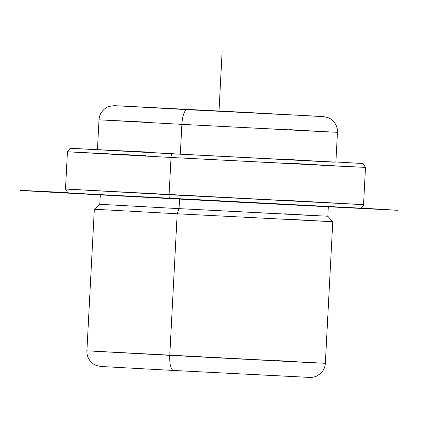 <?xml version="1.0" encoding="UTF-8"?>
<svg xmlns="http://www.w3.org/2000/svg" width="429" height="429" viewBox="0 0 429 429"><rect width="100%" height="100%" fill="white"/><g stroke="black" fill="none" stroke-linecap="round" stroke-linejoin="round"><path stroke-width="0.64" d="M147.447 122.19L99.008 119.814L181.875 124.356L180.314 154.161L97.442 149.624L99.008 119.814C99.292 115.594 101.024 112.082 104.188 109.277C108.28 106.258 107.872 107.084 109.593 106.312L114.178 105.673L250.826 112.655A14.924 4.547 93 0 0 250.815 112.655L119.659 105.899L187.2 109.668A14.924 4.547 93 0 0 181.875 124.356L324.506 131.73L289.023 129.606M97.453 149.474L79.027 148.74L172.361 153.791A3.732 1.137 93 0 0 171.026 157.464L67.444 151.786L171.026 157.464A3.732 1.137 -87 0 1 172.361 153.791L333.548 162.146L335.891 161.974L333.548 162.146L172.361 153.791L79.027 148.74L97.453 149.474L70.056 148.418L67.444 151.786L65.492 189.044L169.074 194.718A3.732 1.137 93 0 0 170.013 198.498L351.957 207.711L69.391 193.002M197.426 110.151L289.795 114.87L197.426 110.151M337.446 132.314C337.602 128.083 336.25 124.41 333.397 121.289C329.638 117.857 329.965 118.726 328.324 117.771L323.836 116.661L250.826 112.655A14.924 4.547 -87 0 0 250.815 112.655L119.659 105.899L311.749 115.937L187.2 109.668A14.924 4.547 -87 0 0 181.875 124.356L337.446 132.314L335.886 162.119L180.314 154.161L181.875 124.356L99.008 119.814M170.013 198.498L360.494 208.135C359.738 208.231 362.612 208.478 363.545 204.66L65.492 189.044L67.771 192.68L69.407 193.002L170.013 198.498A3.732 1.137 -87 0 1 170.013 198.498A3.732 1.137 93 0 0 170.018 198.498A3.732 1.137 -87 0 1 169.074 194.718L363.545 204.66L365.497 167.407L171.026 157.464L349.319 166.677L287.269 163.079M100.316 194.605L99.807 204.29L179.054 208.633L177.188 213.776L332.759 221.729L177.188 213.776L179.054 208.633L99.807 204.29L94.321 209.234L177.188 213.776L169.766 355.351L177.188 213.776L94.321 209.234L86.899 350.809C86.744 355.035 88.095 358.708 90.948 361.835C94.707 365.261 94.385 364.393 96.021 365.347L100.509 366.457L173.525 370.463A14.924 4.547 93 0 0 173.531 370.463L310.28 377.45C312.092 377.493 314.135 377.08 316.404 376.201L320.517 373.53C323.461 370.753 325.075 367.347 325.343 363.304L86.899 350.809L169.766 355.351A14.924 4.547 93 0 0 173.525 370.463L308.51 377.338L173.531 370.463A14.924 4.547 -87 0 1 173.525 370.463A14.924 4.547 -87 0 1 169.766 355.351L312.403 362.719L276.919 360.596M325.343 363.304L332.759 221.729L284.336 219.021M328.324 206.553L327.82 216.237L179.054 208.633L315.513 215.685L284.609 213.819M179.054 208.633L179.558 199.002L179.054 208.633M363.545 204.66L285.317 200.332M169.074 194.718L171.026 157.464L169.074 194.718M145.694 155.657L67.444 151.786M145.887 151.995L99.024 149.737L180.314 154.161L322.806 161.529L287.462 159.411M71.622 193.147L67.98 192.959M218.999 111.288L222.131 51.55M360.902 208.038L397.351 210.28L250.938 202.831A193.999 0.338 -177 0 1 46.584 191.956A193.999 0.338 -177 0 1 67.766 192.675M365.497 167.407L363.213 163.771L361.701 163.454M361.593 163.449L335.891 161.974M327.82 216.237L332.759 221.729"/></g></svg>
